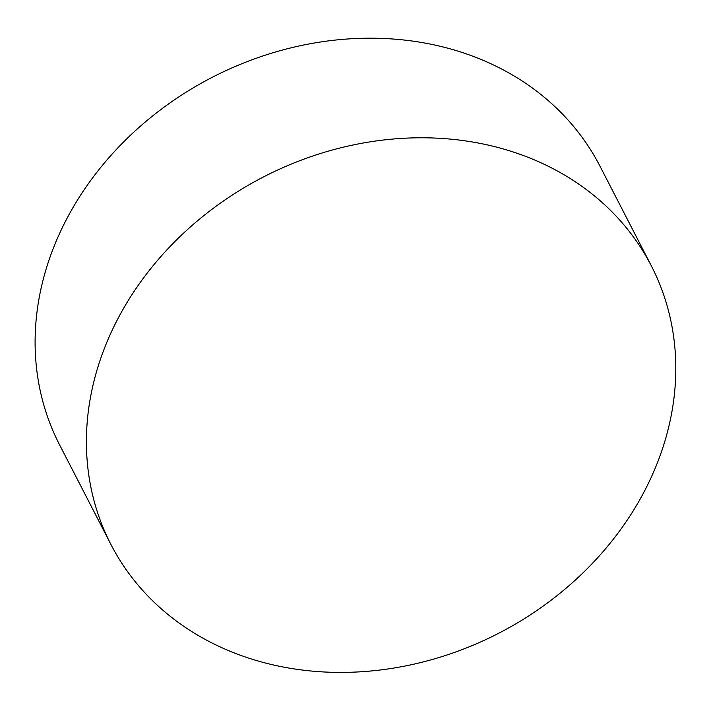 <?xml version="1.0" encoding="UTF-8"?>
<svg xmlns="http://www.w3.org/2000/svg" width="711" height="711" viewBox="0 0 711 711"><rect width="100%" height="100%" fill="white"/><g stroke="black" fill="none" stroke-linecap="round" stroke-linejoin="round"><path stroke-width="1.07" d="M651.338 265.87L600.04 166.285A303.997 256.68 152.7 0 0 473.082 56.311A303.997 256.68 152.7 0 0 131.802 134.015A303.997 256.68 152.7 0 0 59.537 444.731L110.845 544.315A303.997 256.68 152.7 0 0 237.803 654.289A303.997 256.68 152.7 0 0 638.62 501.806A303.997 256.68 152.7 0 0 651.338 265.87A303.997 256.68 152.7 0 0 524.389 155.905A303.997 256.68 152.7 0 0 123.572 308.387A303.997 256.68 152.7 0 0 110.845 544.315"/></g></svg>
